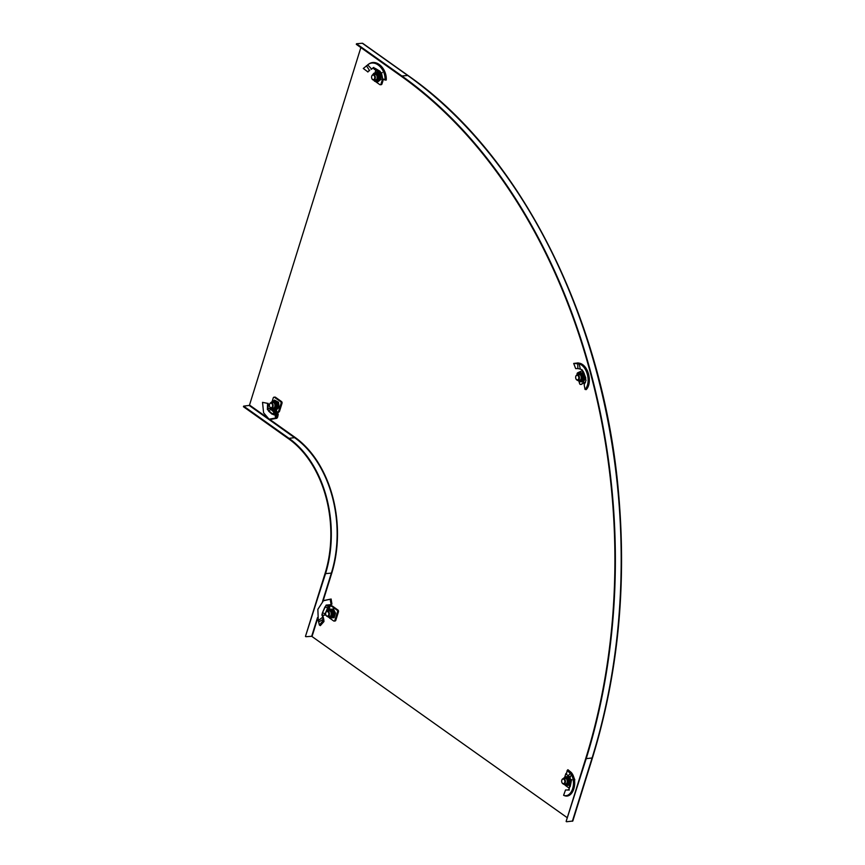 <?xml version="1.0" encoding="UTF-8"?>
<svg xmlns="http://www.w3.org/2000/svg" width="865" height="865" viewBox="0 0 865 865"><rect width="100%" height="100%" fill="white"/><g stroke="black" fill="none" stroke-linecap="round" stroke-linejoin="round"><path stroke-width="1.3" d="M567.278 817.728L312.016 636.532L317.682 618.345M323.088 600.98L331.673 573.43A101.41 70.389 -94.9 0 0 294.9 437.257L269.945 419.547L276.832 418.282L275.686 418.011L276.313 417.179L275.319 411.145L276.93 414.659L276.313 417.179L277.622 417.157L278.227 414.454L276.93 414.659M360.856 47.575L249.509 405.047L265.782 416.584M362.954 43.704A1.352 0.843 125.4 0 0 362.316 43.25L356.499 43.747L356.315 44.353L401.706 76.574A507.712 352.401 -94.9 0 1 585.778 758.346L566.121 821.447L586.211 758.648A508.393 352.866 -94.9 0 0 401.89 75.969L356.499 43.747M586.211 758.648L592.449 757.935L572.803 821.036L566.553 821.75M249.931 405.339L243.627 406.128L243.443 406.734L288.834 438.955A100.059 69.449 -94.9 0 1 325.11 573.311L305.453 636.413L325.543 573.614A100.729 69.914 -94.9 0 0 289.018 438.35L243.627 406.128M312.103 636.262L305.886 636.716M561.688 780.825A2.703 1.881 85.1 0 1 561.688 780.76A2.703 1.881 85.1 0 1 561.828 780.1A2.703 1.881 85.1 0 1 563.32 778.63A2.703 1.881 85.1 0 1 565.061 779.852A2.703 1.881 85.1 0 1 565.288 782.555A2.703 1.881 85.1 0 1 563.785 784.014A2.703 1.881 85.1 0 1 561.817 782.198A2.703 1.881 85.1 0 1 561.796 782.144M564.737 782.393A2.303 1.6 -94.9 0 0 563.904 779.311A2.303 1.6 -94.9 0 0 561.796 780.306A2.303 1.6 -94.9 0 0 561.677 780.879A2.303 1.6 -94.9 0 0 561.785 782.09A2.303 1.6 -94.9 0 0 563.256 783.636A2.303 1.6 -94.9 0 0 564.737 782.393M572.5 774.164L571.246 772.456L568.294 775.656L566.402 774.435L567.191 770.445L571.365 774.564C576.75 784.501 570.943 798.244 563.602 795.303L564.553 795.692C572.154 798.644 578.09 784.382 572.5 774.164L571.365 774.564L569.992 777.765L570.803 780.144L571.505 779.527L570.803 780.144L571.105 782.144L571.332 780.825M569.332 790.037L565.537 789.972L563.602 795.303M569.008 789.669L568.186 789.734L569.008 789.669L569.029 788.869M565.472 785.507L569.257 788.199M566.478 773.213L566.64 773.202A1.352 0.941 85.1 0 0 565.732 773.948L564.823 776.846M573.809 777.473A1.352 0.941 85.1 0 1 574.133 778.111L573.982 778.122M573.419 778.911L574.392 778.824A1.352 0.941 -94.9 0 1 574.209 778.403L574.133 778.111M574.382 779.96A2.033 0.735 17.3 0 0 574.793 779.754L574.392 778.824L574.793 779.754L573.527 779.289M568.294 775.656L569.992 777.765M571.246 772.456L567.905 769.72L567.191 770.445M569.094 789.064L571.105 782.144L570.208 786.599M569.429 776.435L565.072 776.77L568.586 776.5L570.695 780.749L569.711 783.03A4.39 3.049 85.1 0 1 567.278 785.42A4.39 3.049 85.1 0 1 567.256 785.42L566.024 785.528A4.39 3.049 -94.9 0 0 568.467 783.139A4.39 3.049 -94.9 0 0 568.1 778.749A4.39 3.049 -94.9 0 0 565.277 776.77L562.564 779.289M564.099 783.993A3.19 2.217 -94.9 0 0 565.299 784.371A3.19 2.217 -94.9 0 0 567.072 782.641A3.19 2.217 -94.9 0 0 566.802 779.462A3.19 2.217 -94.9 0 0 564.759 778.024A3.19 2.217 -94.9 0 0 563.634 778.608M565.072 778.024A3.19 2.217 -94.9 0 0 564.25 778.554M569.884 785.215L567.256 785.42M569.138 776.456L568.586 776.5M565.277 776.77L566.521 776.662A4.39 3.049 85.1 0 1 566.553 776.662A4.39 3.049 85.1 0 1 569.365 778.651A4.39 3.049 85.1 0 1 569.711 783.03L569.289 785.269M564.715 783.939A3.19 2.217 -94.9 0 0 565.613 784.317M318.666 622.076L322.937 619.437L322.948 620.821L319.369 625.049L318.309 620.67L317.855 609.338L323.423 600.753L331.133 599.023L331.922 604.105L331.1 604.667L330.257 599.575M323.824 619.675L322.937 619.437L323.824 619.675L322.71 614.918M323.164 616.734L321.867 615.156L322.461 612.755L326.127 605.089L331.1 604.667M326.267 605.684L327.046 605.316L326.148 605.078M325.921 615.047L324.451 615.166L325.11 613.826L322.461 612.755L324.959 606.873L327.608 607.933L328.257 606.062L327.046 605.316M327.403 605.457L328.224 605.381A2.033 0.735 17.3 0 1 329.262 605.468L329.435 606.03L326.732 605.846M329.262 605.468L331.014 606.073L330.041 606.149A1.352 0.941 -94.9 0 0 330.365 606.095L330.571 605.997A1.352 0.941 85.1 0 1 331.295 606.073L336.993 610.117A1.352 0.941 85.1 0 1 337.48 611.933L334.863 620.346A1.352 0.941 85.1 0 1 333.62 620.929L329.446 617.967M329.435 606.03L330.041 606.149L329.089 609.22M331.544 605.911A1.352 0.941 85.1 0 1 332.268 605.987L331.295 606.073M334.106 621.081L335.079 620.994A1.352 0.941 85.1 0 0 335.825 620.259L338.453 611.847A1.352 0.941 85.1 0 0 337.956 610.03L332.268 605.987M322.483 615.318L324.451 615.166M323.326 617.48L322.515 616.507M322.937 619.016L322.645 617.21L318.309 620.67M323.845 620.194L323.964 621.535L322.948 620.821M323.964 621.535L320.331 625.633L319.369 625.049M323.802 600.526L331.133 599.023M325.11 613.826L327.608 607.933M327.154 616.388L329.998 617.988A4.39 3.049 -94.9 0 0 332.43 615.599A4.39 3.049 -94.9 0 0 332.074 611.209A4.39 3.049 -94.9 0 0 329.251 609.23L330.495 609.122A4.39 3.049 85.1 0 1 330.517 609.122A4.39 3.049 85.1 0 1 333.328 611.112L334.668 613.209L335.512 613.144L333.403 608.895L332.56 608.96L333.328 611.112A4.39 3.049 -94.9 0 1 333.685 615.491L334.668 613.209M328.062 616.453A3.19 2.217 -94.9 0 0 329.273 616.832A3.19 2.217 -94.9 0 0 331.036 615.101A3.19 2.217 -94.9 0 0 330.776 611.923A3.19 2.217 -94.9 0 0 328.732 610.485A3.19 2.217 -94.9 0 0 327.597 611.068M328.689 616.399A3.19 2.217 -94.9 0 0 329.576 616.777M333.403 608.895L332.56 608.96M335.512 613.144L334.106 617.653L333.263 617.729L333.685 615.491A4.39 3.049 85.1 0 1 331.252 617.88A4.39 3.049 85.1 0 1 331.219 617.88L329.998 617.988M333.263 617.729L331.219 617.88M329.046 610.485A3.19 2.217 -94.9 0 0 328.224 611.014M325.651 613.285A2.703 1.881 85.1 0 1 325.662 613.22A2.703 1.881 85.1 0 1 325.791 612.561A2.703 1.881 85.1 0 1 327.294 611.09A2.703 1.881 85.1 0 1 329.035 612.312A2.703 1.881 85.1 0 1 329.251 615.015A2.703 1.881 85.1 0 1 327.759 616.475A2.703 1.881 85.1 0 1 325.781 614.658A2.703 1.881 85.1 0 1 325.77 614.604M325.77 612.766A2.303 1.6 -94.9 0 0 325.651 613.328A2.303 1.6 -94.9 0 0 325.759 614.55A2.303 1.6 -94.9 0 0 327.219 616.096A2.303 1.6 -94.9 0 0 328.7 614.853A2.303 1.6 -94.9 0 0 327.867 611.771A2.303 1.6 -94.9 0 0 325.77 612.766M579.993 363.3L577.669 363.495L577.896 368.555L575.679 368.62L573.7 363.441L579.096 363.851C587.843 366.555 591.054 383.487 585.01 389.401L586.178 389.639C592.406 383.454 589.011 366.003 579.993 363.3L579.096 363.851L580.339 369.117L582.015 369.766L583.464 371.95M585.821 378.113L583.41 371.745L586.038 380.308L584.178 384.806L585.01 389.401M585.356 382.589L580.783 384.384L585.486 382.146M580.783 384.384A1.352 0.941 85.1 0 1 579.561 383.519L579.053 381.66M577.096 374.361A1.352 0.941 85.1 0 1 577.658 372.826L582.232 370.663M577.896 368.555L580.339 369.117M578.177 362.911L573.7 363.441M579.409 372.988L579.864 372.426L583.356 373.485L583.724 375.918A4.39 3.049 85.1 0 1 583.28 380.211A4.39 3.049 85.1 0 1 581.258 381.649L580.004 381.757A4.39 3.049 -94.9 0 0 582.48 376.026A4.39 3.049 -94.9 0 0 579.258 372.999L576.717 375.053M578.069 380.222A3.19 2.217 -94.9 0 0 579.28 380.611A3.19 2.217 -94.9 0 0 581.075 376.448A3.19 2.217 -94.9 0 0 578.739 374.253A3.19 2.217 -94.9 0 0 577.615 374.837M579.053 374.264A3.19 2.217 -94.9 0 0 578.231 374.783M585.259 378.254L582.459 382.06L580.437 381.562M585.497 378.232L583.302 381.995L582.459 382.06M584.199 373.41L579.864 372.426M579.258 372.999L580.501 372.891A4.39 3.049 85.1 0 1 581.323 372.977A4.39 3.049 85.1 0 1 583.724 375.918L584.654 378.308M578.696 380.168A3.19 2.217 -94.9 0 0 579.593 380.546M575.668 377.054A2.703 1.881 85.1 0 1 575.668 376.999A2.703 1.881 85.1 0 1 577.301 374.859A2.703 1.881 85.1 0 1 579.291 376.729A2.703 1.881 85.1 0 1 577.766 380.254A2.703 1.881 85.1 0 1 575.787 378.427A2.703 1.881 85.1 0 1 575.776 378.394M578.728 376.881A2.303 1.6 -94.9 0 0 577.063 375.291A2.303 1.6 -94.9 0 0 575.658 377.108A2.303 1.6 -94.9 0 0 575.755 378.286A2.303 1.6 -94.9 0 0 575.766 378.319A2.303 1.6 -94.9 0 0 577.842 379.757A2.303 1.6 -94.9 0 0 578.728 376.881M371.604 76.812A2.703 1.881 85.1 0 1 371.615 76.747A2.703 1.881 85.1 0 1 373.248 74.617A2.703 1.881 85.1 0 1 374.221 74.909A2.703 1.881 85.1 0 1 375.334 77.861A2.703 1.881 85.1 0 1 373.702 80.002A2.703 1.881 85.1 0 1 372.729 79.721A2.703 1.881 85.1 0 1 371.734 78.185A2.703 1.881 85.1 0 1 371.712 78.131M373.821 75.298A2.303 1.6 -94.9 0 0 371.593 76.855A2.303 1.6 -94.9 0 0 371.701 78.077A2.303 1.6 -94.9 0 0 372.545 79.375A2.303 1.6 -94.9 0 0 374.653 78.38A2.303 1.6 -94.9 0 0 373.821 75.298M366.425 65.74L369.485 70.389L367.69 71.752L363.289 68.476L368.49 64.313M368.328 64.432C375.907 58.02 387.044 68.389 386.244 80.056L382.719 78.92L381.443 72.898M373.831 67.405L372.21 68.778L373.118 67.913L375.161 68.346L380.038 71.265L381.227 73.244L382.319 72.509M383.422 79.299L381.973 83.927L381 84.013L382.708 78.553M381 84.013A1.352 0.941 85.1 0 1 379.767 84.597L375.388 81.494M381.973 83.927A1.352 0.941 85.1 0 1 381.227 84.662L380.254 84.748M375.907 70.151A1.352 0.941 85.1 0 0 375.691 70.573L374.999 72.779M373.55 68.389L374.642 69.232M372.296 68.616L373.118 67.913M371.582 69.135L371.053 69.405L371.647 69.038L367.657 64.864C375.053 58.723 385.822 68.876 385.012 80.153M369.679 70.498L367.69 71.752M367.928 72.022L367.009 71.244M380.719 72.801L380.038 71.265L375.161 68.346L375.843 69.892M374.999 73.341L377.54 71.871L380.784 74.174L378.037 73.114A4.39 3.049 -94.9 0 0 376.448 72.649L373.799 73.298L372.664 74.812M374.015 79.98A3.19 2.217 -94.9 0 0 374.069 80.023A3.19 2.217 -94.9 0 0 375.215 80.358A3.19 2.217 -94.9 0 0 377.151 77.839A3.19 2.217 -94.9 0 0 375.832 74.347A3.19 2.217 -94.9 0 0 374.675 74.012A3.19 2.217 -94.9 0 0 373.55 74.595M374.632 79.926A3.19 2.217 -94.9 0 0 374.686 79.969A3.19 2.217 -94.9 0 0 375.529 80.304M379.94 74.249L379.865 76.801A4.39 3.049 85.1 0 0 378.037 73.114L376.697 71.946M374.35 81.04A4.39 3.049 -94.9 0 0 375.951 81.505L377.194 81.407A4.39 3.049 85.1 0 0 378.643 80.705A4.39 3.049 85.1 0 0 379.865 76.801L380.351 79.299L377.508 82.056L375.605 80.932M380.784 74.174L381.184 79.234L380.351 79.299M381.184 79.234L377.508 82.056M374.988 74.012A3.19 2.217 -94.9 0 0 374.177 74.541M275.405 412.346L273.372 414.692L274.27 414.789L273.275 414.194L274.973 413.102L270.767 409.372L269.491 408.41L267.361 409.502L267.588 403.35L262.528 402.355L267.588 403.35M273.372 414.692L267.361 409.502L268.053 409.783L268.161 403.36M268.172 408.118L267.512 407.891M269.491 408.41L275.394 411.945M270.918 407.642L270.323 408.345M274 397.186L274.962 397.111A1.352 0.941 85.1 0 1 275.459 397.251L281.503 401.544L280.541 401.63L274.486 397.338A1.352 0.941 85.1 0 0 273.243 397.922L272.27 401.046M280.541 401.63A1.352 0.941 85.1 0 1 281.028 403.447L278.562 411.362A1.352 0.941 85.1 0 1 278.043 412.032L277.838 412.129A1.352 0.941 -94.9 0 0 277.557 412.356L277.114 412.821M281.503 401.544A1.352 0.941 85.1 0 1 282.001 403.36L281.028 403.447M277.189 412.097L278.53 412.27A1.352 0.941 -94.9 0 1 278.811 412.043L279.017 411.945A1.352 0.941 85.1 0 0 279.536 411.275L282.001 403.36M278.53 412.27L277.341 413.762M275.135 413.092L274.605 414.303M278.227 414.454L276.595 410.745L275.319 411.145M276.832 418.282L277.622 417.157M274.659 413.578L275.686 418.011L269.08 419.179L263.598 412.81L262.528 402.355M270.767 409.372L268.572 411.156L272.075 414.194L274.27 412.4M272.799 401.468L274.497 400.073L275.838 401.252A4.39 3.049 85.1 0 1 277.665 404.928A4.39 3.049 85.1 0 1 276.443 408.831L275.308 410.183L276.151 410.118L278.984 407.361L276.443 408.831A4.39 3.049 -94.9 0 1 274.994 409.534L273.751 409.642A4.39 3.049 -94.9 0 0 276.4 406.161A4.39 3.049 -94.9 0 0 274.583 401.349A4.39 3.049 -94.9 0 0 272.994 400.884L270.464 402.939M271.815 408.107A3.19 2.217 -94.9 0 0 271.87 408.15A3.19 2.217 -94.9 0 0 273.016 408.485A3.19 2.217 -94.9 0 0 274.94 405.966A3.19 2.217 -94.9 0 0 273.632 402.485A3.19 2.217 -94.9 0 0 272.475 402.139A3.19 2.217 -94.9 0 0 271.351 402.722M272.789 402.139A3.19 2.217 -94.9 0 0 271.978 402.668M272.432 408.053A3.19 2.217 -94.9 0 0 272.486 408.096A3.19 2.217 -94.9 0 0 273.329 408.431M274.497 400.073L278.584 402.301L277.741 402.376L278.141 407.437M278.584 402.301L278.984 407.361M273.405 409.059L275.308 410.183M272.994 400.884L274.248 400.776A4.39 3.049 85.1 0 1 275.838 401.252L277.741 402.376M269.404 404.939A2.703 1.881 85.1 0 1 269.404 404.885A2.703 1.881 85.1 0 1 271.048 402.744A2.703 1.881 85.1 0 1 272.021 403.036A2.703 1.881 85.1 0 1 273.135 405.988A2.703 1.881 85.1 0 1 271.502 408.139A2.703 1.881 85.1 0 1 270.529 407.848A2.703 1.881 85.1 0 1 269.534 406.312A2.703 1.881 85.1 0 1 269.512 406.258M270.345 407.512A2.303 1.6 -94.9 0 0 272.453 406.507A2.303 1.6 -94.9 0 0 271.621 403.425A2.303 1.6 -94.9 0 0 269.393 404.993A2.303 1.6 -94.9 0 0 269.502 406.204A2.303 1.6 -94.9 0 0 270.345 407.512M408.345 75.925A1.352 0.843 125.4 0 0 407.707 75.471L401.89 75.969M572.37 821.253L592.028 758.151A508.393 352.866 -94.9 0 0 407.707 75.471L362.316 43.25M295.322 437.56L289.018 438.35M331.76 573.16L331.36 573.117A100.729 69.914 -94.9 0 0 294.835 437.852L249.444 405.631M322.558 601.391L331.36 573.117L325.543 573.614M317.531 617.524L311.703 636.218M571.927 773.245L570.922 773.829M563.699 784.025A3.525 2.444 -94.9 0 0 567.278 782.803A3.525 2.444 -94.9 0 0 566.37 778.381A3.525 2.444 -94.9 0 0 563.234 778.641M337.956 610.03L336.993 610.117M338.453 611.847L337.48 611.933M335.825 620.259L334.863 620.346M323.586 618.367L322.818 617.945M329.089 605.997L327.932 609.717M327.662 616.486A3.525 2.444 -94.9 0 0 331.252 615.253A3.525 2.444 -94.9 0 0 330.344 610.841A3.525 2.444 -94.9 0 0 327.208 611.101M579.107 363.062L578.404 363.635M577.669 380.254A3.525 2.444 -94.9 0 0 580.566 380.286A3.525 2.444 -94.9 0 0 581.291 376.351A3.525 2.444 -94.9 0 0 577.215 374.869M373.096 79.915L375.951 81.505A4.39 3.049 -94.9 0 0 378.6 78.034A4.39 3.049 -94.9 0 0 376.794 73.222A4.39 3.049 -94.9 0 0 375.194 72.757M373.615 80.013A3.525 2.444 -94.9 0 0 373.972 80.315A3.525 2.444 -94.9 0 0 377.205 78.78A3.525 2.444 -94.9 0 0 375.929 74.055A3.525 2.444 -94.9 0 0 373.15 74.628M275.459 397.251L274.486 397.338M279.536 411.275L278.562 411.362M279.017 411.945L278.043 412.032M278.811 412.043L277.838 412.129M277.33 417.709L276.076 417.59M275.686 411.026L273.729 409.642M272.151 409.167A4.39 3.049 -94.9 0 0 273.751 409.642L270.896 408.042M271.415 408.139A3.525 2.444 -94.9 0 0 271.772 408.442A3.525 2.444 -94.9 0 0 275.005 406.918A3.525 2.444 -94.9 0 0 273.718 402.182A3.525 2.444 -94.9 0 0 270.95 402.755M592.449 757.935C618.053 674.581 626.757 586.319 618.572 493.169C603.684 318.439 520.795 153.894 408.118 75.569L362.727 43.347M563.32 778.63L565.97 778.403M563.785 784.014L566.424 783.798M571.884 779.927L570.889 780.176M570.77 780.025L569.062 788.75M574.836 779.668L574.501 780.749M566.024 785.528L563.18 783.928M330.808 605.933L331.771 605.846M323.423 600.753L324.18 600.267M329.251 609.23L326.538 611.75M327.759 616.475L330.398 616.248M327.294 611.09L329.933 610.863M580.545 384.449L581.518 384.363M582.113 370.469L585.778 380.005M580.004 381.757L577.16 380.168M577.301 374.859L579.939 374.632M577.766 380.254L580.404 380.027M373.248 74.617L375.886 74.39M373.702 80.002L376.351 79.775M372.685 68.097L373.399 67.6M367.279 71.471L366.728 71.038M374.091 69.146L381.454 73.557M267.501 409.664L268.204 409.967M269.08 419.179L269.923 419.536M271.502 408.139L274.14 407.912M271.048 402.744L273.686 402.517"/></g></svg>
